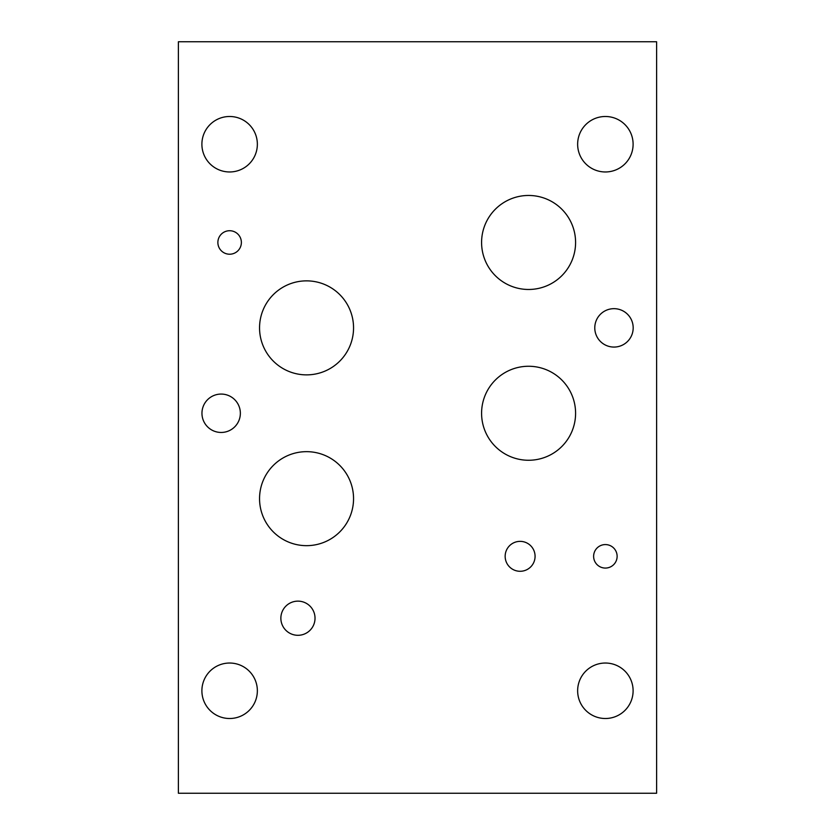 <?xml version="1.0" encoding="UTF-8"?>
<svg xmlns="http://www.w3.org/2000/svg" width="835" height="835" viewBox="0 0 835 835"><rect width="100%" height="100%" fill="white"/><g stroke="black" fill="none" stroke-linecap="round" stroke-linejoin="round"><path stroke-width="1.25" d="M178.387 793.25L656.613 793.25L656.613 41.75L178.387 41.75L178.387 793.25M280.863 618.224A17.076 17.076 0 0 1 297.938 601.137A17.076 17.076 0 0 1 315.025 618.224A17.076 17.076 0 0 1 297.938 635.299A17.076 17.076 0 0 1 280.863 618.224M505.154 556.319A14.957 14.957 0 0 1 520.111 541.362A14.957 14.957 0 0 1 535.078 556.319A14.957 14.957 0 0 1 520.111 571.286A14.957 14.957 0 0 1 505.154 556.319M259.549 327.863A47 47 0 0 1 306.549 280.863A47 47 0 0 1 353.549 327.863A47 47 0 0 1 306.549 374.873A47 47 0 0 1 259.549 327.863M481.586 413.262A47 47 0 0 1 528.586 366.262A47 47 0 0 1 575.586 413.262A47 47 0 0 1 528.586 460.262A47 47 0 0 1 481.586 413.262M481.586 242.474A47 47 0 0 1 528.586 195.463A47 47 0 0 1 575.586 242.474A47 47 0 0 1 528.586 289.474A47 47 0 0 1 481.586 242.474M259.549 498.662A47 47 0 0 1 306.549 451.662A47 47 0 0 1 353.549 498.662A47 47 0 0 1 306.549 545.662A47 47 0 0 1 259.549 498.662M217.872 242.474A11.753 11.753 0 0 1 229.625 230.721A11.753 11.753 0 0 1 241.378 242.474A11.753 11.753 0 0 1 229.625 254.216A11.753 11.753 0 0 1 217.872 242.474M593.622 556.319A11.753 11.753 0 0 1 605.375 544.577A11.753 11.753 0 0 1 617.128 556.319A11.753 11.753 0 0 1 605.375 568.071A11.753 11.753 0 0 1 593.622 556.319M201.955 413.262A19.195 19.195 0 0 1 221.15 394.068A19.195 19.195 0 0 1 240.355 413.262A19.195 19.195 0 0 1 221.15 432.457A19.195 19.195 0 0 1 201.955 413.262M594.781 327.863A19.195 19.195 0 0 1 613.986 308.668A19.195 19.195 0 0 1 633.18 327.863A19.195 19.195 0 0 1 613.986 347.068A19.195 19.195 0 0 1 594.781 327.863M577.643 690.775A27.732 27.732 0 0 1 605.375 663.032A27.732 27.732 0 0 1 633.107 690.775A27.732 27.732 0 0 1 605.375 718.507A27.732 27.732 0 0 1 577.643 690.775M201.893 144.225A27.732 27.732 0 0 1 229.625 116.493A27.732 27.732 0 0 1 257.357 144.225A27.732 27.732 0 0 1 229.625 171.968A27.732 27.732 0 0 1 201.893 144.225M577.643 144.225A27.732 27.732 0 0 1 605.375 116.493A27.732 27.732 0 0 1 633.107 144.225A27.732 27.732 0 0 1 605.375 171.968A27.732 27.732 0 0 1 577.643 144.225M201.893 690.775A27.732 27.732 0 0 1 229.625 663.032A27.732 27.732 0 0 1 257.357 690.775A27.732 27.732 0 0 1 229.625 718.507A27.732 27.732 0 0 1 201.893 690.775"/></g></svg>
